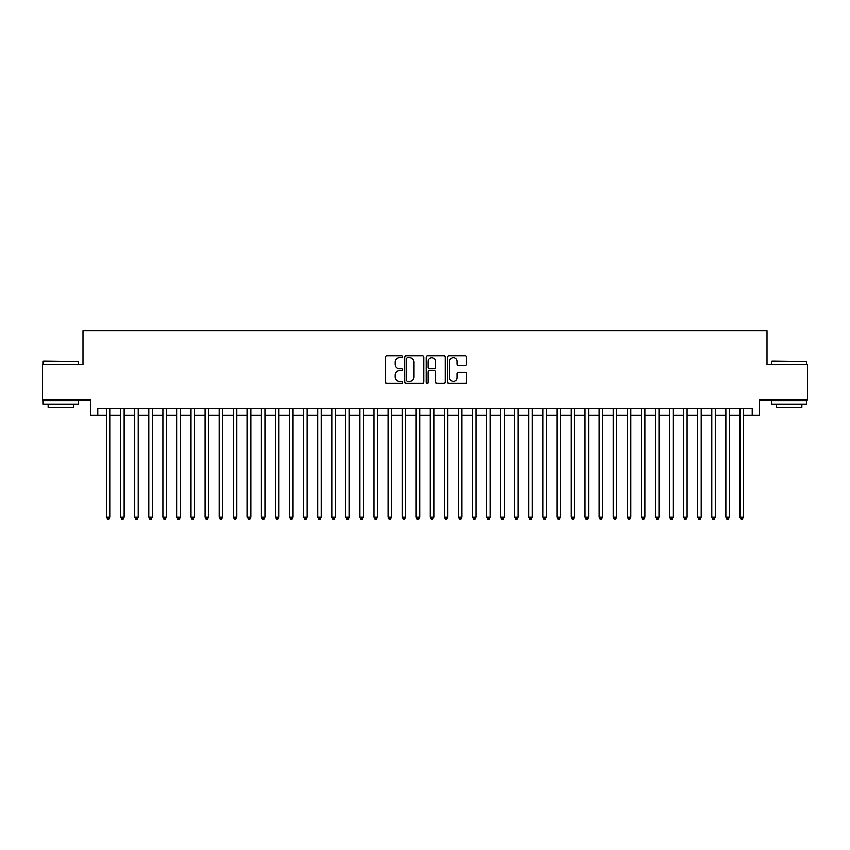 <?xml version="1.0" encoding="UTF-8"?>
<svg xmlns="http://www.w3.org/2000/svg" width="850" height="850" viewBox="0 0 850 850"><rect width="100%" height="100%" fill="white"/><g stroke="black" fill="none" stroke-linecap="round" stroke-linejoin="round"><path stroke-width="1.27" d="M402.475 356.766A0.967 0.967 0 0 0 401.508 355.799L386.835 355.799A1.381 1.381 0 0 0 385.454 357.181L385.454 382.043A1.381 1.381 0 0 0 386.835 383.424L401.508 383.424A0.967 0.967 0 0 0 402.475 382.457A0.967 0.967 0 0 0 401.508 381.491L399.617 381.491A4.42 4.42 0 0 1 395.197 377.071L395.197 374.999A4.42 4.42 0 0 1 399.617 370.579L401.508 370.579A0.967 0.967 0 0 0 402.475 369.612A0.967 0.967 0 0 0 401.508 368.645L399.617 368.645A4.42 4.42 0 0 1 395.197 364.225L395.197 362.153A4.42 4.42 0 0 1 399.617 357.733L401.508 357.733A0.967 0.967 0 0 0 402.475 356.766M465.375 365.543A1.381 1.381 0 0 0 466.756 364.151L466.756 357.181A1.381 1.381 0 0 0 465.375 355.799L449.076 355.799A1.381 1.381 0 0 0 447.695 357.181L447.695 382.043A1.381 1.381 0 0 0 449.076 383.424L465.375 383.424A1.381 1.381 0 0 0 466.756 382.043L466.756 373.618A1.381 1.381 0 0 0 465.375 372.236L458.405 372.236A1.381 1.381 0 0 0 457.024 373.618L457.024 377.804A3.697 3.697 0 0 1 453.326 381.491A3.697 3.697 0 0 1 449.629 377.804L449.629 361.431A3.697 3.697 0 0 1 453.326 357.733A3.697 3.697 0 0 1 457.024 361.431L457.024 364.151A1.381 1.381 0 0 0 458.405 365.543L465.375 365.543M97.75 415.363L97.75 408.319L752.25 408.319L752.25 415.363L759.294 415.363L759.294 399.872L807.5 399.872L807.5 364.682L767.029 364.682L767.029 330.905L82.971 330.905L82.971 364.682L42.5 364.682L42.5 399.872L90.706 399.872L90.706 415.363L106.547 415.363M423.789 357.181A1.381 1.381 0 0 0 422.408 355.799L406.109 355.799A1.381 1.381 0 0 0 404.728 357.181L404.728 382.043A1.381 1.381 0 0 0 406.109 383.424L422.408 383.424A1.381 1.381 0 0 0 423.789 382.043L423.789 357.181M427.592 355.799L443.891 355.799A1.381 1.381 0 0 1 445.272 357.181L445.272 382.043A1.381 1.381 0 0 1 443.891 383.424L436.921 383.424A1.381 1.381 0 0 1 435.54 382.043L435.54 371.96A1.381 1.381 0 0 0 434.148 370.579L429.526 370.579A1.381 1.381 0 0 0 428.145 371.96L428.145 382.457A0.967 0.967 0 0 1 427.178 383.424A0.967 0.967 0 0 1 426.211 382.457L426.211 357.181A1.381 1.381 0 0 1 427.592 355.799M110.064 415.363L120.615 415.363M124.142 415.363L134.693 415.363M138.21 415.363L148.771 415.363M152.288 415.363L162.849 415.363M166.366 415.363L176.917 415.363M180.444 415.363L190.995 415.363M194.512 415.363L205.073 415.363M208.59 415.363L219.151 415.363M222.668 415.363L233.219 415.363M236.746 415.363L247.297 415.363M250.814 415.363L261.375 415.363M264.892 415.363L275.453 415.363M278.97 415.363L289.521 415.363M293.038 415.363L303.599 415.363M307.116 415.363L317.677 415.363M321.194 415.363L331.755 415.363M335.272 415.363L345.822 415.363M349.339 415.363L359.901 415.363M363.418 415.363L373.979 415.363M377.496 415.363L388.057 415.363M391.574 415.363L402.124 415.363M405.641 415.363L416.203 415.363M419.719 415.363L430.281 415.363M433.797 415.363L444.359 415.363M447.876 415.363L458.426 415.363M461.943 415.363L472.504 415.363M476.021 415.363L486.582 415.363M490.099 415.363L500.661 415.363M504.178 415.363L514.728 415.363M518.245 415.363L528.806 415.363M532.323 415.363L542.884 415.363M546.401 415.363L556.963 415.363M560.479 415.363L571.03 415.363M574.547 415.363L585.108 415.363M588.625 415.363L599.186 415.363M602.703 415.363L613.254 415.363M616.781 415.363L627.332 415.363M630.849 415.363L641.41 415.363M644.927 415.363L655.488 415.363M659.005 415.363L669.556 415.363M673.083 415.363L683.634 415.363M687.151 415.363L697.712 415.363M701.229 415.363L711.79 415.363M715.307 415.363L725.857 415.363M729.385 415.363L739.936 415.363M743.452 415.363L752.25 415.363M407.628 357.733A0.967 0.967 0 0 0 406.661 358.7L406.661 380.524A0.967 0.967 0 0 0 407.628 381.491L409.626 381.491A4.42 4.42 0 0 0 414.046 377.071L414.046 362.153A4.42 4.42 0 0 0 409.626 357.733L407.628 357.733M435.54 361.494A3.697 3.697 0 0 0 431.842 357.797A3.697 3.697 0 0 0 428.145 361.494L428.145 367.264A1.381 1.381 0 0 0 429.526 368.645L434.148 368.645A1.381 1.381 0 0 0 435.54 367.264L435.54 361.494M110.064 408.319L110.064 517.267L106.547 517.267L106.547 408.319M110.064 517.267L109.002 519.095L107.599 519.095L106.547 517.267M43.626 361.165L78.391 361.59L43.626 361.165M60.796 404.101L43.201 404.101L43.201 400.584L78.391 400.584L78.391 404.101L60.796 404.101M73.461 404.101L73.461 407.331L48.131 407.331L48.131 404.101M772.034 361.165L806.799 361.59L772.034 361.165M789.204 404.101L771.609 404.101L771.609 400.584L806.799 400.584L806.799 404.101L789.204 404.101M801.869 404.101L801.869 407.331L776.539 407.331L776.539 404.101M124.142 408.319L124.142 517.267L120.615 517.267L120.615 408.319M124.142 517.267L123.08 519.095L121.677 519.095L120.615 517.267M138.21 408.319L138.21 517.267L134.693 517.267L134.693 408.319M138.21 517.267L137.158 519.095L135.745 519.095L134.693 517.267M152.288 408.319L152.288 517.267L148.771 517.267L148.771 408.319M152.288 517.267L151.236 519.095L149.823 519.095L148.771 517.267M166.366 408.319L166.366 517.267L162.849 517.267L162.849 408.319M166.366 517.267L165.304 519.095L163.901 519.095L162.849 517.267M180.444 408.319L180.444 517.267L176.917 517.267L176.917 408.319M180.444 517.267L179.382 519.095L177.979 519.095L176.917 517.267M194.512 408.319L194.512 517.267L190.995 517.267L190.995 408.319M194.512 517.267L193.46 519.095L192.047 519.095L190.995 517.267M208.59 408.319L208.59 517.267L205.073 517.267L205.073 408.319M208.59 517.267L207.538 519.095L206.125 519.095L205.073 517.267M222.668 408.319L222.668 517.267L219.151 517.267L219.151 408.319M222.668 517.267L221.606 519.095L220.203 519.095L219.151 517.267M236.746 408.319L236.746 517.267L233.219 517.267L233.219 408.319M236.746 517.267L235.684 519.095L234.281 519.095L233.219 517.267M250.814 408.319L250.814 517.267L247.297 517.267L247.297 408.319M250.814 517.267L249.762 519.095L248.349 519.095L247.297 517.267M264.892 408.319L264.892 517.267L261.375 517.267L261.375 408.319M264.892 517.267L263.84 519.095L262.427 519.095L261.375 517.267M278.97 408.319L278.97 517.267L275.453 517.267L275.453 408.319M278.97 517.267L277.908 519.095L276.505 519.095L275.453 517.267M293.038 408.319L293.038 517.267L289.521 517.267L289.521 408.319M293.038 517.267L291.986 519.095L290.583 519.095L289.521 517.267M307.116 408.319L307.116 517.267L303.599 517.267L303.599 408.319M307.116 517.267L306.064 519.095L304.651 519.095L303.599 517.267M321.194 408.319L321.194 517.267L317.677 517.267L317.677 408.319M321.194 517.267L320.142 519.095L318.729 519.095L317.677 517.267M335.272 408.319L335.272 517.267L331.755 517.267L331.755 408.319M335.272 517.267L334.209 519.095L332.807 519.095L331.755 517.267M349.339 408.319L349.339 517.267L345.822 517.267L345.822 408.319M349.339 517.267L348.288 519.095L346.885 519.095L345.822 517.267M363.418 408.319L363.418 517.267L359.901 517.267L359.901 408.319M363.418 517.267L362.366 519.095L360.953 519.095L359.901 517.267M377.496 408.319L377.496 517.267L373.979 517.267L373.979 408.319M377.496 517.267L376.444 519.095L375.031 519.095L373.979 517.267M391.574 408.319L391.574 517.267L388.057 517.267L388.057 408.319M391.574 517.267L390.511 519.095L389.109 519.095L388.057 517.267M405.641 408.319L405.641 517.267L402.124 517.267L402.124 408.319M405.641 517.267L404.589 519.095L403.187 519.095L402.124 517.267M419.719 408.319L419.719 517.267L416.203 517.267L416.203 408.319M419.719 517.267L418.668 519.095L417.254 519.095L416.203 517.267M433.797 408.319L433.797 517.267L430.281 517.267L430.281 408.319M433.797 517.267L432.746 519.095L431.332 519.095L430.281 517.267M447.876 408.319L447.876 517.267L444.359 517.267L444.359 408.319M447.876 517.267L446.813 519.095L445.411 519.095L444.359 517.267M461.943 408.319L461.943 517.267L458.426 517.267L458.426 408.319M461.943 517.267L460.891 519.095L459.489 519.095L458.426 517.267M476.021 408.319L476.021 517.267L472.504 517.267L472.504 408.319M476.021 517.267L474.969 519.095L473.556 519.095L472.504 517.267M490.099 408.319L490.099 517.267L486.582 517.267L486.582 408.319M490.099 517.267L489.047 519.095L487.634 519.095L486.582 517.267M504.178 408.319L504.178 517.267L500.661 517.267L500.661 408.319M504.178 517.267L503.115 519.095L501.712 519.095L500.661 517.267M518.245 408.319L518.245 517.267L514.728 517.267L514.728 408.319M518.245 517.267L517.193 519.095L515.791 519.095L514.728 517.267M532.323 408.319L532.323 517.267L528.806 517.267L528.806 408.319M532.323 517.267L531.271 519.095L529.858 519.095L528.806 517.267M546.401 408.319L546.401 517.267L542.884 517.267L542.884 408.319M546.401 517.267L545.349 519.095L543.936 519.095L542.884 517.267M560.479 408.319L560.479 517.267L556.963 517.267L556.963 408.319M560.479 517.267L559.417 519.095L558.014 519.095L556.963 517.267M574.547 408.319L574.547 517.267L571.03 517.267L571.03 408.319M574.547 517.267L573.495 519.095L572.093 519.095L571.03 517.267M588.625 408.319L588.625 517.267L585.108 517.267L585.108 408.319M588.625 517.267L587.573 519.095L586.16 519.095L585.108 517.267M602.703 408.319L602.703 517.267L599.186 517.267L599.186 408.319M602.703 517.267L601.651 519.095L600.238 519.095L599.186 517.267M616.781 408.319L616.781 517.267L613.254 517.267L613.254 408.319M616.781 517.267L615.719 519.095L614.316 519.095L613.254 517.267M630.849 408.319L630.849 517.267L627.332 517.267L627.332 408.319M630.849 517.267L629.797 519.095L628.394 519.095L627.332 517.267M644.927 408.319L644.927 517.267L641.41 517.267L641.41 408.319M644.927 517.267L643.875 519.095L642.462 519.095L641.41 517.267M659.005 408.319L659.005 517.267L655.488 517.267L655.488 408.319M659.005 517.267L657.953 519.095L656.54 519.095L655.488 517.267M673.083 408.319L673.083 517.267L669.556 517.267L669.556 408.319M673.083 517.267L672.021 519.095L670.618 519.095L669.556 517.267M687.151 408.319L687.151 517.267L683.634 517.267L683.634 408.319M687.151 517.267L686.099 519.095L684.696 519.095L683.634 517.267M701.229 408.319L701.229 517.267L697.712 517.267L697.712 408.319M701.229 517.267L700.177 519.095L698.764 519.095L697.712 517.267M715.307 408.319L715.307 517.267L711.79 517.267L711.79 408.319M715.307 517.267L714.255 519.095L712.842 519.095L711.79 517.267M729.385 408.319L729.385 517.267L725.857 517.267L725.857 408.319M729.385 517.267L728.322 519.095L726.92 519.095L725.857 517.267M743.452 408.319L743.452 517.267L739.936 517.267L739.936 408.319M743.452 517.267L742.401 519.095L740.998 519.095L739.936 517.267M43.201 364.682L43.201 361.59M51.223 400.584L51.223 399.872M70.369 400.584L70.369 399.872M78.391 364.682L78.391 361.59M771.609 364.682L771.609 361.59M779.631 400.584L779.631 399.872M798.777 400.584L798.777 399.872M806.799 364.682L806.799 361.59"/></g></svg>
